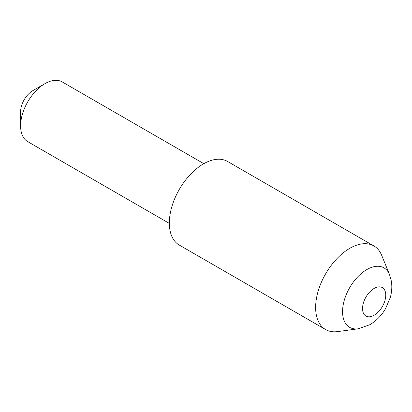 <?xml version="1.0" encoding="UTF-8"?>
<svg xmlns="http://www.w3.org/2000/svg" width="412" height="412" viewBox="0 0 412 412"><rect width="100%" height="100%" fill="white"/><g stroke="black" fill="none" stroke-linecap="round" stroke-linejoin="round"><path stroke-width="0.62" d="M358.167 328.802L337.588 331.608A48.276 27.872 -60 0 1 325.629 329.564A48.276 27.872 -60 0 1 318.229 290.877A48.276 27.872 -60 0 1 349.767 248.338A48.276 27.872 -60 0 1 373.9 245.949A48.276 27.872 -60 0 1 381.656 255.28L389.515 274.51A34.34 19.828 -60 0 0 366.834 269.572A34.34 19.828 -60 0 0 342.954 306.307A34.34 19.828 -60 0 0 358.167 328.802L369.863 324.713C376.444 320.752 381.703 315.345 385.632 308.49L390.262 297.577C391.822 292.154 392.198 286.726 391.4 281.288L389.515 274.51M325.629 329.564L179.333 245.099A48.276 27.872 -60 0 1 171.933 206.417A48.276 27.872 -60 0 1 203.471 163.873A48.276 27.872 -60 0 1 227.609 161.483L373.9 245.949M20.6 125.866L20.6 111.791A17.242 9.955 -60 0 1 32.79 90.676L44.98 83.636A34.484 19.91 120 0 0 20.6 125.866A34.484 19.91 120 0 0 27.743 141.651L169.337 223.402M203.816 163.677L62.222 81.926A34.484 19.91 120 0 0 44.98 83.636L32.79 90.676M374.148 288.426A16.423 9.481 120 0 0 362.534 308.537A16.423 9.481 120 0 0 374.148 315.242A16.423 9.481 120 0 0 385.761 295.126A16.423 9.481 120 0 0 374.148 288.426"/></g></svg>
